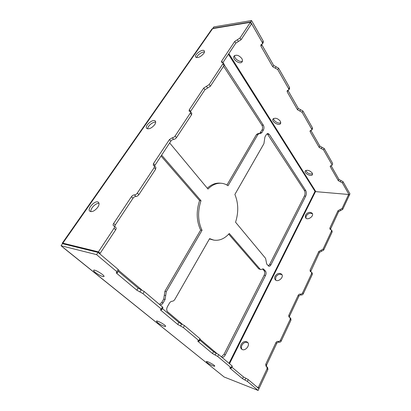 <?xml version="1.0" encoding="UTF-8"?>
<svg xmlns="http://www.w3.org/2000/svg" width="411" height="411" viewBox="0 0 411 411"><rect width="100%" height="100%" fill="white"/><g stroke="black" fill="none" stroke-linecap="round" stroke-linejoin="round"><path stroke-width="0.62" d="M161.6 155.086L200.994 200.707C197.496 211.495 197.845 221.37 202.042 230.324L166.28 291.666L165.099 299.48L163.121 302.892L161.739 302.465L163.717 299.069L164.898 291.271L200.645 230.093C196.443 221.154 196.093 211.305 199.587 200.542L161.004 155.985M160.023 304.89C161.235 304.931 162.268 304.263 163.121 302.892M141.98 290.115L118.758 270.469M169.656 142.936L207.987 189.05C212.179 184.852 216.628 182.921 221.324 183.265C223.723 183.481 225.958 184.308 228.028 185.741L257.846 134.592L259.439 133.477L260.363 133.647L261.946 132.542L263.4 130.03C264.191 128.376 264.165 126.758 263.328 125.185L224.293 64.953M222.002 357.38C223.286 357.39 224.401 356.522 225.351 354.78L265.532 275.452C266.282 273.7 266.261 272.231 265.465 271.044L263.266 268.881L260.81 269.58L260.06 269.113L229.287 233.479C224.622 238.714 219.469 240.928 213.818 240.122L209.615 238.616L174.901 299.3C174.156 300.533 173.242 301.181 172.163 301.248C171.084 301.309 170.164 301.967 169.399 303.215L167.457 306.601C166.404 308.779 166.486 310.541 167.709 311.877L182.407 324.31M200.214 339.373L216.844 353.445M305.707 190.57C306.57 192.24 306.575 194.09 305.712 196.124L270.931 264.787C270.351 265.855 269.673 266.343 268.892 266.241L266.713 264.057L265.588 258.355L235.56 222.223C238.678 212.333 238.452 203.07 234.887 194.439L263.919 143.68L264.91 137.043L266.349 134.541L267.885 133.447L269.262 134.34L305.707 190.57L304.381 190.457L267.186 133.642M221.354 356.83L224.016 354.297L264.196 275.159C264.946 273.413 264.925 271.948 264.129 270.762L262.557 268.938M260.81 269.58L258.714 268.83L228.686 234.147M209.42 238.955L213.818 240.122M159.437 304.392L161.739 302.465M223.579 66.228L261.935 125.196C262.773 126.768 262.793 128.381 262.007 130.03L259.603 133.488M221.324 183.265L219.921 183.147C215.513 182.813 211.305 184.503 207.288 188.212M259.439 133.477L258.046 133.472L256.449 134.582L226.954 185.058M270.931 264.787L269.601 264.52L268.265 265.896M269.601 264.52L304.392 196.001C305.255 193.971 305.25 192.122 304.381 190.457M202.042 230.324L200.645 230.093M200.994 200.707L199.587 200.542M161.78 309.694L162.951 307.659L162.479 306.966L144.225 291.507L142.951 293.629L161.282 309.036L161.764 309.724L160.367 309.617L160.845 310.295L177.722 324.428L183.332 327.572L198.893 340.647L199.258 341.171L197.737 340.971L198.097 341.49L212.528 353.568L217.727 356.481L231.095 367.722L231.378 368.122L229.77 367.84L230.052 368.241L242.531 378.69L247.371 381.403L258.139 390.45L258.961 388.683L248.234 379.6L247.371 381.403M199.268 341.145L200.296 339.219L199.936 338.69L184.441 325.569L183.332 327.572M276.105 66.777L278.581 68.154L289.524 87.43L288.722 88.817L277.738 69.551L275.257 68.169L276.105 66.777L273.628 65.395L261.838 44.814L260.944 46.222L272.781 66.788L275.257 68.169M287.926 90.343L298.263 108.396L302.886 110.975L312.452 127.826L311.738 129.172L302.136 112.342L297.502 109.758L287.202 91.853L287.13 90.749L288.794 89.932L288.722 88.817M241.817 58.552C239.027 55.269 236.459 54.427 234.116 56.024C231.66 59.045 240.045 65.133 242.115 61.85C242.685 60.972 242.588 59.872 241.817 58.552M280.374 121.23C277.692 118.281 275.247 117.531 273.032 118.979C271.101 121.574 279.043 126.347 280.621 123.536L280.374 121.23M312.237 173.021C309.668 170.36 307.336 169.661 305.25 170.925C303.703 173.139 311.23 177.069 312.437 174.68L312.237 173.021M213.057 28.534L212.888 28.267L213.833 26.91L251.553 20.55L263.22 41.095L262.321 42.508L262.393 43.956L260.867 44.794L260.944 46.222M262.321 42.508L250.612 21.978L251.553 20.55M212.888 28.267L250.612 21.978M315.853 191.66L228.865 53.615M331.091 165.7L338.921 179.366L343.01 181.652L342.394 182.936L349.355 195.153L349.011 195.122M342.394 182.936L340.344 181.796L340.966 180.511M310.886 130.431L319.85 146.075L324.192 148.499L332.622 163.357L332.031 165.361L330.228 166.039L330.29 166.732L338.299 180.655L340.344 181.796M331.975 164.667L323.514 149.825L321.34 148.612L322.019 147.287M311.738 129.172L311.8 130.051L310.048 130.806L310.115 131.674L319.162 147.4L321.34 148.612M117.454 272.524L118.815 270.376L118.173 269.446L98.054 252.405L62.487 243.672L61.049 245.732L62.626 247.001M118.229 271.306L138.137 288.101L136.853 290.212L116.847 273.459L116.205 272.544L117.433 272.555L116.786 271.63L96.575 254.64L61.049 245.732M144.225 291.507L138.137 288.101M162.422 308.584L178.836 322.43L177.722 324.428M184.441 325.569L178.836 322.43M231.388 368.102L232.297 366.268L232.02 365.862L218.698 354.58L213.509 351.672L199.813 340.123M248.234 379.6L243.399 376.892L231.861 367.157M234.65 55.531C233.946 58.573 240.019 62.821 242.454 60.998M273.541 118.502C273.315 121.019 278.802 124.184 280.852 122.719M305.748 170.473C307.197 173.216 309.473 174.356 312.576 173.894M262.444 43.874L263.292 42.544L263.22 41.095M261.648 44.373L261.838 44.814M288.835 89.86L289.591 88.55L289.524 87.43M311.836 129.984L312.519 128.705L312.452 127.826M332.062 165.304L332.622 163.357M343.01 181.652L349.951 193.879L349.355 195.153M95.311 272.411C93.98 271.322 93.425 270.597 93.651 270.248C94.412 268.948 105.267 275.591 103.973 276.557C102.277 276.742 99.395 275.36 95.311 272.411M157.5 322.568L156.401 321.13C156.951 320.061 166.625 325.615 165.602 326.406C165.253 327.094 159.889 324.551 157.5 322.568M207.098 362.564L206.332 361.567C206.723 360.688 215.539 365.523 214.712 366.17C214.45 366.782 209.112 364.249 207.098 362.564M63.196 247.458L224.139 376.995L258.139 390.45M141.184 289.801L139.904 291.918L142.951 293.629M139.904 291.918L136.853 290.212M96.575 254.64L98.054 252.405M247.838 342.651C245.552 341.741 243.584 342.599 241.93 345.225C241.206 346.797 241.226 348.174 241.987 349.35M281.977 274.753C279.644 273.664 277.584 274.445 275.802 277.091L275.647 280.076M312.447 213.818C310.115 212.687 308.019 213.422 306.149 216.032L305.902 218.154M256.947 386.977L258.298 387.506L267.078 368.749L266.811 366.751L265.989 366.268L265.727 364.285L275.935 342.599C276.49 341.633 277.235 341.243 278.175 341.423L278.971 342.229C278.031 342.05 277.286 342.44 276.731 343.406L266.559 365.06L266.472 366.535M257.815 387.712L259.166 388.241L267.915 369.515L267.648 367.521L266.811 366.751M278.175 341.423C279.115 341.603 279.865 341.207 280.42 340.241L290.223 319.29L290.058 317.641L288.928 316.979L288.769 315.34L298.206 295.288C298.725 294.389 299.449 293.999 300.379 294.117C301.309 294.23 302.039 293.839 302.558 292.94L311.636 273.546L311.538 272.185L310.182 271.399L310.089 270.048L318.844 251.45L323.067 249.117L331.492 231.116L331.451 229.98L329.92 229.133L329.879 228.007L338.017 210.715L340.067 209.559L340.657 210.535L342.707 209.384L349.206 195.472L348.641 194.475L315.489 191.629L315.011 191.362L315.489 191.089M340.657 210.535L338.613 211.686L330.367 229.472M320.955 250.284L321.602 251.219L323.714 250.052L332.114 232.071L332.073 230.936L331.497 230.057M321.602 251.219L319.496 252.38L310.624 271.722M300.379 294.117L301.099 294.99C302.028 295.108 302.753 294.718 303.272 293.819L312.319 274.45L312.221 273.089L311.538 272.185M301.099 294.99C300.169 294.877 299.444 295.268 298.925 296.161L289.519 316.187L289.385 317.277M278.971 342.229C279.906 342.409 280.656 342.019 281.211 341.053L290.978 320.133L290.813 318.484L290.058 317.641M241.087 344.449C240.25 346.35 240.409 347.881 241.57 349.057C244.802 352.15 250.885 344.942 247.412 342.163C245.09 340.817 242.983 341.582 241.087 344.449M275.072 276.223C274.43 277.62 274.502 278.797 275.288 279.752C277.851 282.876 284.458 277.081 281.612 274.204C279.305 272.668 277.122 273.346 275.072 276.223M305.517 215.097L305.568 217.804C307.562 220.81 314.451 216.032 312.155 213.232C309.904 211.624 307.69 212.246 305.517 215.097M340.067 209.559L342.122 208.403L348.641 194.475M97.731 207.314C94.771 210.925 92.146 212.235 89.85 211.244C86.593 208.839 95.635 199.499 98.46 202.325C99.436 203.378 99.195 205.038 97.731 207.314M154.695 124.672C151.644 128.206 148.977 129.45 146.701 128.407C144.107 126.049 153.133 118.342 155.307 121.055C155.954 121.862 155.748 123.069 154.695 124.672M203.748 53.512C200.64 56.944 197.968 58.162 195.739 57.16C193.684 54.961 202.618 48.349 204.267 50.856C204.693 51.467 204.519 52.356 203.748 53.512M62.287 243.173L211.922 29.011L212.651 28.606L250.376 22.333L240.003 37.997L234.738 41.429L221.663 61.08L221.478 62.215L223.091 62.678L222.906 63.823L209.184 84.553L203.722 88.057L189.301 109.727L189.101 111.134L190.519 111.628L190.319 113.051L175.137 135.979C174.31 137.074 173.365 137.664 172.296 137.762L169.466 139.545L153.488 163.563L153.272 165.33L154.433 165.792L154.217 167.575L137.336 193.072C136.431 194.28 135.45 194.886 134.387 194.891C133.334 194.891 132.352 195.497 131.448 196.699L113.642 223.466C113.025 224.463 112.948 225.202 113.405 225.685L114.243 226.071C114.705 226.553 114.628 227.304 114.006 228.311L98.424 251.851L62.847 243.158L62.287 243.173L62.467 243.697M90.877 211.655C90.091 208.649 95.902 202.751 99.02 203.373M147.636 128.864C147.482 126.126 153.015 121.528 155.682 122.17M196.653 57.622C197.013 55.202 202.109 51.539 204.447 52.027M131.448 196.699L132.984 198.256L115.27 224.976L114.746 226.533M114.243 226.071L115.881 227.581C116.344 228.069 116.272 228.814 115.655 229.821L100.156 253.315L98.712 252.96M250.376 22.333L251.378 24.09L241.052 39.744L238.421 41.454L237.368 39.713M222.942 62.549L235.796 43.16L238.421 41.454M223.132 62.739L224.211 64.404L224.026 65.549L210.36 86.259L207.632 88.005L206.445 86.305M190.457 111.566L204.914 89.747L207.632 88.005M190.565 111.689L191.783 113.302L191.583 114.726L176.473 137.628C175.651 138.718 174.711 139.314 173.642 139.406C172.584 139.499 171.639 140.089 170.817 141.179L154.551 165.926M154.433 165.792L155.867 167.4L155.656 169.183L138.861 194.639C137.962 195.847 136.981 196.448 135.918 196.448C134.865 196.448 133.888 197.049 132.984 198.256M259.166 388.241L258.298 387.506M98.424 251.851L100.156 253.315M223.014 376.086L62.873 247.309M229.004 363.309L315.011 191.362L228.439 54.252M257.846 134.592L256.449 134.582M260.06 269.113L258.714 268.83M166.28 291.666L164.898 291.271M162.479 306.966L161.282 309.036M199.936 338.69L198.893 340.647M278.581 68.154L277.738 69.551M302.886 110.975L302.136 112.342M118.173 269.446L116.786 271.63M218.698 354.58L217.727 356.481M232.02 365.862L231.095 367.722M324.192 148.499L323.514 149.825M229.502 363.73L315.489 191.629M280.42 340.241L281.211 341.053M290.223 319.29L290.978 320.133M302.558 292.94L303.272 293.819M311.636 273.546L312.319 274.45M212.651 28.606L62.847 243.158M137.336 193.072L138.861 194.639M155.656 169.183L154.217 167.575M175.137 135.979L176.473 137.628M190.319 113.051L191.583 114.726M267.078 368.749L267.915 369.515M115.655 229.821L114.006 228.311M323.067 249.117L323.714 250.052M331.492 231.116L332.114 232.071M210.36 86.259L209.184 84.553M222.906 63.823L224.026 65.549M342.122 208.403L342.707 209.384M241.052 39.744L240.003 37.997M329.879 228.007L330.495 228.963M338.017 210.715L338.613 211.686M221.663 61.08L222.546 62.436M234.738 41.429L235.796 43.16M310.089 270.048L310.773 270.952M318.844 251.45L319.496 252.38M189.301 109.727L190.56 111.396M203.722 88.057L204.914 89.747M265.727 364.285L266.559 365.06M275.935 342.599L276.731 343.406M113.642 223.466L115.27 224.976M288.769 315.34L289.519 316.187M298.206 295.288L298.925 296.161M153.488 163.563L154.916 165.165M169.466 139.545L170.817 141.179M230.237 367.871L230.052 368.241M243.399 376.892L242.531 378.69M330.793 165.715L330.29 166.732M338.921 179.366L338.299 180.655M198.349 341.022L198.097 341.49M213.509 351.672L212.528 353.568M310.778 130.436L310.115 131.674M319.85 146.075L319.162 147.4M117.402 272.58L116.847 273.459M273.628 65.395L272.781 66.788M161.184 309.704L160.845 310.295M287.998 90.477L287.202 91.853M298.263 108.396L297.502 109.758M134.387 194.891L135.918 196.448M172.296 137.762L173.642 139.406M181.636 323.996L180.527 326M216.104 353.126L215.128 355.027M245.819 378.243L244.951 380.047M300.575 109.686L299.819 111.047M225.351 354.78L224.016 354.297M265.532 275.452L264.196 275.159M269.262 134.34L267.874 134.33M305.712 196.124L304.392 196.001M263.328 125.185L261.935 125.196M264.011 269.344L262.675 269.066M265.465 271.044L264.129 270.762M263.4 130.03L262.007 130.03M261.946 132.542L260.548 132.537M165.099 299.48L163.717 299.069M165.69 295.576L164.308 295.17"/></g></svg>
